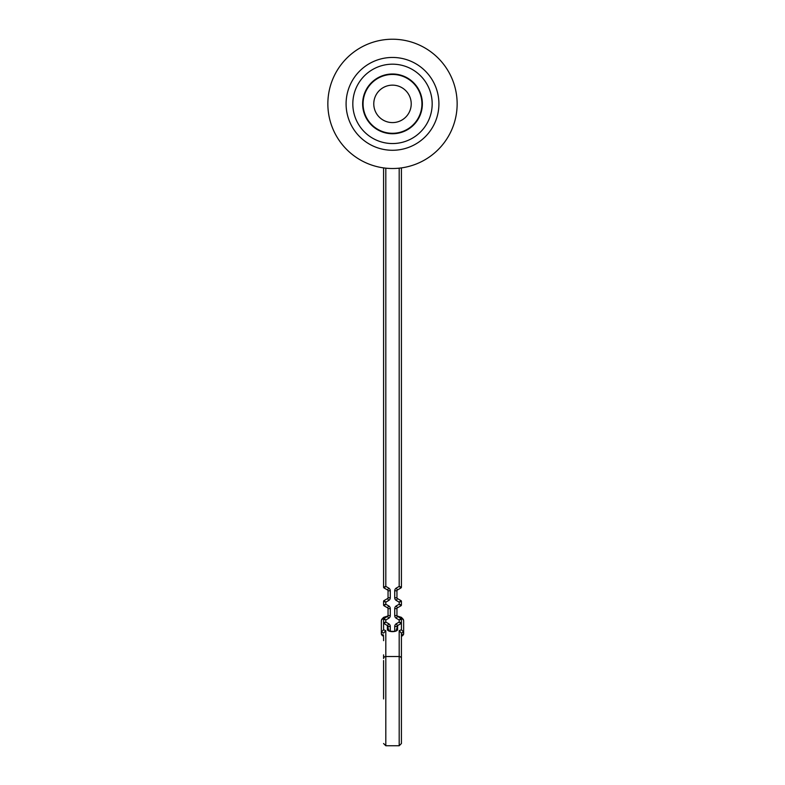 <?xml version="1.0" encoding="UTF-8"?>
<svg xmlns="http://www.w3.org/2000/svg" width="785" height="785" viewBox="0 0 785 785"><rect width="100%" height="100%" fill="white"/><g stroke="black" fill="none" stroke-linecap="round" stroke-linejoin="round"><path stroke-width="1.18" d="M438.913 103.865A46.413 46.413 0 0 1 369.293 144.057A46.413 46.413 0 0 1 369.293 63.673A46.413 46.413 0 0 1 438.913 103.865M327.855 103.865A64.645 64.645 0 0 0 424.822 159.855A64.645 64.645 0 0 0 424.822 47.885A64.645 64.645 0 0 0 327.855 103.865M352.818 103.865A39.682 39.682 0 0 1 412.341 69.502A39.682 39.682 0 0 1 412.341 138.229A39.682 39.682 0 0 1 352.818 103.865M383.58 698.935L383.58 660.558M402.646 635.683L403.647 634.172L401.42 635.114L401.42 633.102L401.42 743.523L399.192 745.75L399.192 630.689L401.42 633.102L403.647 632.16L403.647 620.847L403.647 632.16L401.42 629.747L401.42 622.839L399.192 622.063L401.42 622.839A0.893 0.893 0 0 1 400.968 623.604L397.406 625.665L400.968 623.604L399.192 622.063L400.968 623.604A0.893 0.893 0 0 0 401.42 622.839L401.42 619.208L399.192 619.973L400.968 618.433L399.192 619.973L401.42 618.835A6.692 2.826 0 0 0 397.19 616.205M396.955 627.735L396.288 630.934M388.712 618.305L387.594 616.372A0.893 0.893 0 0 0 388.045 615.607L388.045 608.611A0.893 0.893 0 0 0 387.594 607.835L384.032 605.775L385.808 604.234L383.58 604.999L385.808 604.234L388.712 605.902A3.12 3.12 0 0 1 390.273 608.611L390.273 615.607A3.12 3.12 0 0 1 388.712 618.305L385.808 619.973L385.808 622.063L384.032 623.604A0.893 0.893 0 0 1 383.58 622.839L385.808 622.063L388.712 623.741A3.12 3.12 0 0 1 390.273 626.44L388.045 626.44L388.045 627.735L388.045 626.44A0.893 0.893 0 0 0 387.594 625.665L384.032 623.604L385.808 622.063L383.58 622.839L383.58 619.208L385.808 619.973L384.032 618.433L387.594 616.372L384.032 618.433L385.808 619.973L383.58 619.208A0.893 0.893 0 0 1 384.032 618.433A0.893 0.893 0 0 0 383.58 619.208L383.58 618.835A6.692 2.826 0 0 1 387.81 616.205M388.712 630.934L388.045 627.735M382.354 635.683L381.353 634.172L381.353 632.16L383.58 633.102L385.808 630.689L385.808 656.515A2.227 2.021 0 0 0 383.58 658.536L383.58 654.867M383.58 640.668L383.58 637.037M388.712 600.476L387.594 598.543A0.893 0.893 0 0 0 388.045 597.768L388.045 590.771A0.893 0.893 0 0 0 387.594 590.006L384.032 587.945L385.808 586.395L383.58 587.17L385.808 586.395L388.712 588.073A3.12 3.12 0 0 1 390.273 590.771L390.273 597.768A3.12 3.12 0 0 1 388.712 600.476L385.808 602.144L385.808 604.234L384.032 605.775A0.893 0.893 0 0 1 383.58 604.999L383.58 601.369L385.808 602.144L384.032 600.604L387.594 598.543L384.032 600.604L385.808 602.144L383.58 601.369A0.893 0.893 0 0 1 384.032 600.604A0.893 0.893 0 0 0 383.58 601.369M385.808 168.167L385.808 586.395L384.032 587.945A0.893 0.893 0 0 1 383.58 587.17L383.58 167.892M401.42 654.867L401.42 658.497A2.227 2.021 180 0 0 399.192 656.515L385.808 656.515L385.808 745.75L399.192 745.75M401.42 637.037L401.42 640.668M396.955 626.44A0.893 0.893 0 0 1 397.406 625.665A0.893 0.893 0 0 0 396.955 626.44L394.727 626.44A3.12 3.12 0 0 1 396.288 623.741L399.192 622.063L399.192 619.973L396.288 618.305A3.12 3.12 0 0 1 394.727 615.607L394.727 608.611A3.12 3.12 0 0 1 396.288 605.902L399.192 604.234L399.192 602.144L400.968 600.604L399.192 602.144L396.288 600.476A3.12 3.12 0 0 1 394.727 597.768L394.727 590.771A3.12 3.12 0 0 1 396.288 588.073L397.406 590.006L400.968 587.945L397.406 590.006A0.893 0.893 0 0 0 396.955 590.771L396.955 597.768A0.893 0.893 0 0 0 397.406 598.543L400.968 600.604A0.893 0.893 0 0 1 401.42 601.369L399.192 602.144L401.42 601.369L401.42 604.999L399.192 604.234L400.968 605.775L397.406 607.835L400.968 605.775L399.192 604.234L401.42 604.999A0.893 0.893 0 0 1 400.968 605.775A0.893 0.893 0 0 0 401.42 604.999M401.42 167.892L401.42 587.17L399.192 586.395L400.968 587.945L399.192 586.395L401.42 587.17A0.893 0.893 0 0 1 400.968 587.945A0.893 0.893 0 0 0 401.42 587.17M396.288 605.902L397.406 607.835A0.893 0.893 0 0 0 396.955 608.611L396.955 615.607A0.893 0.893 0 0 0 397.406 616.372L400.968 618.433A0.893 0.893 0 0 1 401.42 619.208A0.893 0.893 0 0 0 400.968 618.433M403.647 634.172L403.647 632.16M384.032 623.604A0.893 0.893 0 0 1 383.58 622.839L383.58 629.747L381.353 632.16L381.353 620.847A8.92 3.768 180 0 1 383.698 618.305M397.622 625.537L397.622 629.472A1.335 1.217 0 0 0 396.297 630.561L396.288 629.756M388.712 629.756L388.712 630.571A1.335 1.217 180 0 0 387.378 629.472L387.378 625.537M362.631 103.865A29.869 29.869 0 0 1 392.5 73.996A29.869 29.869 0 0 1 422.369 103.865A29.869 29.869 0 0 1 392.5 133.735A29.869 29.869 0 0 1 362.631 103.865M411.222 103.865A18.722 18.722 0 0 1 383.139 120.085A18.722 18.722 0 0 1 383.139 87.655A18.722 18.722 0 0 1 411.222 103.865M363.072 103.865A29.428 29.428 0 0 0 392.5 133.293A29.428 29.428 0 0 0 421.928 103.865A29.428 29.428 0 0 0 392.5 74.447A29.428 29.428 0 0 0 363.072 103.865M394.727 631.268L394.727 626.44M390.273 626.44L390.273 631.268M396.288 588.073L399.192 586.395L399.192 168.167M387.594 598.543A0.893 0.893 0 0 0 388.045 597.768L390.273 597.768M387.594 616.372A0.893 0.893 0 0 0 388.045 615.607L390.273 615.607M390.273 608.611L388.045 608.611A0.893 0.893 0 0 0 387.594 607.835L388.712 605.902M390.273 590.771L388.045 590.771A0.893 0.893 0 0 0 387.594 590.006L388.712 588.073M388.045 626.44A0.893 0.893 0 0 0 387.594 625.665L388.712 623.741M384.032 605.775A0.893 0.893 0 0 1 383.58 604.999M384.032 587.945A0.893 0.893 0 0 1 383.58 587.17M400.968 600.604A0.893 0.893 0 0 1 401.42 601.369M394.727 615.607L396.955 615.607A0.893 0.893 0 0 0 397.406 616.372L396.288 618.305M394.727 597.768L396.955 597.768A0.893 0.893 0 0 0 397.406 598.543L396.288 600.476M397.406 590.006A0.893 0.893 0 0 0 396.955 590.771L394.727 590.771M397.406 607.835A0.893 0.893 0 0 0 396.955 608.611L394.727 608.611M397.406 625.665L396.288 623.741M399.192 630.689L401.42 629.747M383.58 629.747L385.808 630.689M397.622 629.472A5.122 2.169 180 0 1 392.5 631.64A5.122 2.169 180 0 1 387.378 629.472M401.302 618.305A8.92 3.768 180 0 1 403.647 620.847A2.227 2.021 180 0 0 401.42 618.835M381.353 634.172L383.58 635.114M387.976 615.94L383.59 617.353L381.657 619.424L381.353 620.847A2.227 2.021 0 0 1 383.58 618.835M388.712 630.689L388.673 630.532C386.926 631.12 396.582 632.072 396.327 630.532L396.288 630.689M382.472 635.732L383.58 636.203M402.528 635.732L401.42 636.203M397.024 615.94L401.42 617.353L403.343 619.434L403.647 620.847M385.808 745.75L383.58 743.523"/></g></svg>
